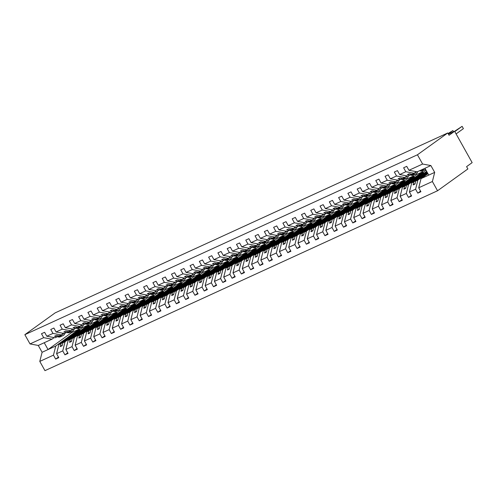 <?xml version="1.0" encoding="UTF-8"?>
<svg xmlns="http://www.w3.org/2000/svg" width="497" height="497" viewBox="0 0 497 497"><rect width="100%" height="100%" fill="white"/><g stroke="black" fill="none" stroke-linecap="round" stroke-linejoin="round"><path stroke-width="0.75" d="M78.688 328.393L79.135 329.2L55.763 346.018L53.459 355.144L39.791 361.412L44.96 370.656L437.553 190.761L467.876 168.943L466.584 166.638L472.15 162.631L454.618 131.264L449.058 135.271L447.766 132.966L55.173 312.855L24.85 334.68L30.019 343.93L43.686 337.662L41.481 333.723L44.606 332.288L46.805 336.233L52.974 333.412L50.769 329.468L53.887 328.039L56.093 331.977L64.355 333.506L66.511 332.518L63.79 332.015L65.647 331.164L68.369 331.667L70.524 330.679L62.255 329.157L56.093 331.977M427.619 173.086L417.902 180.076L415.747 181.063L414.989 184.07L413.131 184.921L413.889 181.914L411.74 182.902L409.429 192.035L411.634 195.98L408.515 197.408L406.31 193.463L408.615 184.331L406.465 185.319L405.701 188.326L403.844 189.177L404.608 186.17L402.452 187.158L400.141 196.29L402.346 200.235L399.228 201.664L397.022 197.719L399.333 188.587L397.178 189.574L396.42 192.575L394.562 193.426L395.32 190.426L393.164 191.413L390.859 200.546L393.059 204.484L389.94 205.913L387.735 201.975L390.046 192.842L387.89 193.83L387.132 196.831L385.274 197.682L386.032 194.681L383.883 195.669L381.572 204.795L383.777 208.74L380.659 210.169L378.453 206.23L380.758 197.098L378.608 198.086L377.844 201.086L375.987 201.937L376.751 198.937L374.595 199.918L372.284 209.051L374.489 212.996L371.371 214.424L369.165 210.48L371.476 201.353L369.321 202.341L368.563 205.342L366.705 206.193L367.463 203.186L365.307 204.174L363.003 213.306L365.202 217.251L362.083 218.68L359.878 214.735L362.189 205.603L360.033 206.59L359.275 209.597L357.418 210.448L358.175 207.442L356.026 208.429L353.715 217.562L355.92 221.507L352.802 222.936L350.596 218.991L352.901 209.858L350.752 210.846L349.987 213.853L348.13 214.704L348.894 211.697L346.738 212.685L344.427 221.817L346.633 225.762L343.514 227.191L341.309 223.246L343.62 214.114L341.464 215.102L340.706 218.108L338.848 218.96L339.606 215.953L337.451 216.94L335.146 226.073L337.345 230.018L334.226 231.447L332.027 227.502L334.332 218.369L332.176 219.357L331.418 222.364L329.561 223.215L330.319 220.208L328.169 221.196L325.858 230.328L328.063 234.273L324.945 235.702L322.739 231.757L325.044 222.625L322.895 223.613L322.131 226.613L320.273 227.464L321.037 224.464L318.881 225.452L316.57 234.584L318.776 238.523L315.657 239.958L313.452 236.013L315.763 226.88L313.607 227.868L312.849 230.869L310.992 231.72L311.749 228.719L309.594 229.707L307.289 238.833L309.494 242.778L306.369 244.207L304.17 240.268L306.475 231.136L304.319 232.124L303.561 235.124L301.704 235.976L302.462 232.975L300.312 233.963L298.001 243.089L300.207 247.034L297.088 248.463L294.883 244.518L297.187 235.392L295.038 236.379L294.274 239.38L292.422 240.231L293.18 237.231L291.025 238.212L288.714 247.344L290.919 251.289L287.8 252.718L285.595 248.773L287.906 239.647L285.75 240.629L284.992 243.636L283.135 244.487L283.893 241.48L281.737 242.468L279.432 251.6L281.637 255.545L278.513 256.974L276.313 253.029L278.618 243.897L276.462 244.884L275.705 247.891L273.847 248.742L274.605 245.735L272.455 246.723L270.144 255.856L272.35 259.801L269.231 261.229L267.026 257.284L269.331 248.152L267.181 249.14L266.417 252.147L264.566 252.998L265.323 249.991L263.168 250.979L260.857 260.111L263.062 264.056L259.943 265.485L257.738 261.54L260.049 252.408L257.893 253.395L257.135 256.402L255.278 257.253L256.036 254.247L253.88 255.234L251.575 264.367L253.781 268.312L250.656 269.741L248.457 265.796L250.761 256.663L248.606 257.651L247.848 260.658L245.99 261.509L246.748 258.502L244.599 259.49L242.287 268.622L244.493 272.561L241.374 273.996L239.169 270.051L241.474 260.919L239.324 261.907L238.56 264.907L236.709 265.758L237.467 262.758L235.311 263.745L233 272.878L235.205 276.817L232.087 278.245L229.881 274.307L232.192 265.174L230.036 266.162L229.279 269.163L227.421 270.014L228.179 267.013L226.023 268.001L223.718 277.127L225.924 281.072L222.799 282.501L220.6 278.562L222.904 269.43L220.749 270.418L219.991 273.418L218.133 274.269L218.891 271.269L216.742 272.25L214.431 281.383L216.636 285.328L213.517 286.757L211.312 282.812L213.623 273.685L211.467 274.667L210.709 277.674L208.852 278.525L209.61 275.518L207.454 276.506L205.149 285.638L207.348 289.583L204.23 291.012L202.024 287.067L204.335 277.935L202.18 278.923L201.422 281.929L199.564 282.781L200.322 279.774L198.166 280.762L195.861 289.894L198.067 293.839L194.942 295.268L192.743 291.323L195.048 282.19L192.892 283.178L192.134 286.185L190.276 287.036L191.041 284.029L188.885 285.017L186.574 294.149L188.779 298.094L185.661 299.523L183.455 295.578L185.766 286.446L183.61 287.434L182.853 290.441L180.995 291.292L181.753 288.285L179.597 289.273L177.292 298.405L179.492 302.35L176.373 303.779L174.167 299.834L176.478 290.702L174.323 291.689L173.565 294.696L171.707 295.547L172.465 292.54L170.309 293.528L168.005 302.661L170.21 306.599L167.085 308.034L164.886 304.089L167.191 294.957L165.035 295.945L164.277 298.945L162.42 299.797L163.184 296.796L161.028 297.784L158.717 306.916L160.922 310.855L157.804 312.284L155.598 308.345L157.909 299.213L155.754 300.2L154.996 303.201L153.138 304.052L153.896 301.052L151.74 302.039L149.435 311.165L151.635 315.11L148.516 316.539L146.311 312.601L148.622 303.468L146.466 304.456L145.708 307.457L143.85 308.308L144.608 305.307L142.453 306.289L140.148 315.421L142.353 319.366L139.228 320.795L137.029 316.85L139.334 307.724L137.184 308.712L136.42 311.712L134.563 312.563L135.327 309.556L133.171 310.544L130.86 319.677L133.066 323.622L129.947 325.05L127.741 321.105L130.052 311.973L127.897 312.961L127.139 315.968L125.281 316.819L126.039 313.812L123.883 314.8L121.579 323.932L123.778 327.877L120.659 329.306L118.454 325.361L120.765 316.229L118.609 317.216L117.851 320.223L115.994 321.074L116.752 318.068L114.602 319.055L112.291 328.188L114.496 332.133L111.378 333.562L109.172 329.617L111.477 320.484L109.328 321.472L108.563 324.479L106.706 325.33L107.47 322.323L105.314 323.311L103.003 332.443L105.209 336.388L102.09 337.817L99.885 333.872L102.196 324.74L100.04 325.728L99.282 328.734L97.424 329.586L98.182 326.579L96.027 327.566L93.722 336.699L95.921 340.644L92.802 342.073L90.597 338.128L92.908 328.995L90.752 329.983L89.994 332.984L88.137 333.835L88.895 330.834L86.745 331.822L84.434 340.954L86.64 344.893L83.521 346.328L81.315 342.383L83.62 333.251L81.471 334.239L80.707 337.239L78.849 338.09L79.613 335.09L77.457 336.078L75.146 345.204L77.352 349.149L74.233 350.578L72.028 346.639L74.339 337.506L72.183 338.494L71.425 341.495L69.568 342.346L70.326 339.345L68.17 340.333L65.865 349.459L68.064 353.404L64.945 354.833L62.74 350.888L65.051 341.762L62.895 342.75L62.137 345.75L60.28 346.602L61.038 343.601L58.888 344.583L56.577 353.715L58.783 357.66L55.664 359.089L53.459 355.144M420.592 191.14L417.797 193.153L415.591 189.208L417.902 180.076M437.553 190.761L432.384 181.517L418.716 187.779L420.916 191.724L417.797 193.153M418.716 187.779L421.021 178.647L427.942 173.664M426.65 171.353L408.615 184.331M411.305 195.396L408.515 197.408M426.973 171.937L411.74 182.902M422.251 170.962L422.698 171.769L399.333 188.587M402.023 199.651L399.228 201.664M425.376 169.545L425.817 170.341L402.452 187.158M412.964 175.217L413.417 176.025L390.046 192.842M392.736 203.907L389.94 205.913M416.088 173.801L416.536 174.596L393.164 191.413M403.682 179.473L404.129 180.281L380.758 197.098M383.448 208.162L380.659 210.169M406.807 178.056L407.248 178.852L383.883 195.669M394.394 183.728L394.842 184.536L371.476 201.353M374.166 212.418L371.371 214.424M397.519 182.312L397.96 183.107L374.595 199.918M385.107 187.984L385.56 188.792L362.189 205.603M364.879 216.667L362.083 218.68M388.232 186.561L388.679 187.357L365.307 204.174M375.825 192.24L376.272 193.041L352.901 209.858M355.591 220.923L352.802 222.936M378.95 190.817L379.391 191.612L356.026 208.429M366.537 196.495L366.985 197.297L343.62 214.114M346.31 225.178L343.514 227.191M369.662 195.072L370.11 195.868L346.738 212.685M357.25 200.751L357.703 201.552L334.332 218.369M337.022 229.434L334.226 231.447M360.375 199.328L360.822 200.123L337.451 216.94M347.968 205.006L348.416 205.808L325.044 222.625M327.74 233.689L324.945 235.702M351.093 203.584L351.534 204.379L328.169 221.196M338.681 209.256L339.128 210.063L315.763 226.88M318.453 237.945L315.657 239.958M341.806 207.839L342.253 208.634L318.881 225.452M329.393 213.511L329.846 214.319L306.475 231.136M309.165 242.201L306.369 244.207M332.518 212.095L332.965 212.89L309.594 229.707M320.111 217.767L320.559 218.574L297.187 235.392M299.884 246.456L297.088 248.463M323.236 216.35L323.677 217.146L300.312 233.963M310.824 222.022L311.271 222.83L287.906 239.647M290.596 250.705L287.8 252.718M313.949 220.6L314.396 221.401L291.025 238.212M301.536 226.278L301.99 227.086L278.618 243.897M281.308 254.961L278.513 256.974M304.661 224.855L305.108 225.65L281.737 242.468M292.255 230.533L292.702 231.335L269.331 248.152M272.027 259.217L269.231 261.229M295.38 229.111L295.821 229.906L272.455 246.723M282.967 234.789L283.414 235.59L260.049 252.408M262.739 263.472L259.943 265.485M286.092 233.366L286.539 234.162L263.168 250.979M273.679 239.045L274.133 239.846L250.761 256.663M253.451 267.728L250.656 269.741M276.804 237.622L277.251 238.417L253.88 255.234M264.398 243.294L264.845 244.102L241.474 260.919M244.17 271.983L241.374 273.996M267.523 241.877L267.964 242.673L244.599 259.49M255.11 247.549L255.557 248.357L232.192 265.174M234.882 276.239L232.087 278.245M258.235 246.133L258.682 246.928L235.311 263.745M245.822 251.805L246.276 252.613L222.904 269.43M225.595 280.494L222.799 282.501M248.947 250.389L249.395 251.184L226.023 268.001M236.541 256.061L236.988 256.868L213.623 273.685M216.313 284.744L213.517 286.757M239.666 254.638L240.107 255.439L216.742 272.25M227.253 260.316L227.701 261.124L204.335 277.935M207.025 288.999L204.23 291.012M230.378 258.894L230.825 259.689L207.454 276.506M217.966 264.572L218.419 265.373L195.048 282.19M197.738 293.255L194.942 295.268M221.09 263.149L221.538 263.944L198.166 280.762M208.684 268.827L209.131 269.629L185.766 286.446M188.456 297.51L185.661 299.523M211.809 267.405L212.25 268.2L188.885 285.017M199.396 273.083L199.844 273.884L176.478 290.702M179.168 301.766L176.373 303.779M202.521 271.66L202.969 272.455L179.597 289.273M190.109 277.332L190.562 278.14L167.191 294.957M169.881 306.022L167.085 308.034M193.234 275.916L193.681 276.711L170.309 293.528M180.827 281.588L181.275 282.395L157.909 299.213M160.599 310.277L157.804 312.284M183.952 280.171L184.393 280.967L161.028 297.784M171.54 285.843L171.993 286.651L148.622 303.468M151.312 314.533L148.516 316.539M174.664 284.427L175.112 285.222L151.74 302.039M162.252 290.099L162.705 290.907L139.334 307.724M142.024 318.788L139.228 320.795M165.377 288.682L165.824 289.478L142.453 306.289M152.97 294.354L153.418 295.162L130.052 311.973M132.742 323.038L129.947 325.05M156.095 292.932L156.536 293.727L133.171 310.544M143.683 298.61L144.136 299.411L120.765 316.229M123.455 327.293L120.659 329.306M146.808 297.187L147.255 297.983L123.883 314.8M134.395 302.866L134.849 303.667L111.477 320.484M114.167 331.549L111.378 333.562M137.526 301.443L137.967 302.238L114.602 319.055M125.114 307.121L125.561 307.923L102.196 324.74M104.886 335.804L102.09 337.817M128.238 305.698L128.68 306.494L105.314 323.311M115.826 311.377L116.279 312.178L92.908 328.995M95.598 340.06L92.802 342.073M118.951 309.954L119.398 310.749L96.027 327.566M106.538 315.626L106.992 316.434L83.62 333.251M86.31 344.315L83.521 346.328M109.669 314.21L110.11 315.005L86.745 331.822M97.257 319.882L97.704 320.689L74.339 337.506M77.029 348.571L74.233 350.578M100.382 318.465L100.823 319.26L77.457 336.078M87.969 324.137L88.423 324.945L65.051 341.762M67.741 352.827L64.945 354.833M91.094 322.721L91.541 323.516L68.17 340.333M432.384 181.517L434.689 172.384L430.874 165.557L417.207 171.819L408.944 170.297L406.739 166.352L403.62 167.781L405.825 171.726L399.656 174.553L407.919 176.075L410.075 175.087L407.36 174.59L409.211 173.739L411.932 174.236L414.088 173.248L405.825 171.726M414.088 173.248L416.306 171.651M399.656 174.553L397.457 170.608L394.332 172.037L396.538 175.981L390.375 178.808L398.637 180.33L400.793 179.342L398.072 178.839L399.93 177.988L402.645 178.491L404.8 177.504L396.538 175.981M404.8 177.504L407.018 175.907M390.375 178.808L388.169 174.863L385.051 176.292L387.25 180.237L381.087 183.064L389.35 184.586L391.506 183.598L388.784 183.095L390.642 182.244L393.363 182.747L395.519 181.759L387.25 180.237M395.519 181.759L397.737 180.162M381.087 183.064L378.882 179.119L375.763 180.548L377.968 184.493L371.799 187.313L380.062 188.841L382.218 187.854L379.503 187.35L381.361 186.499L384.075 187.002L386.231 186.015L377.968 184.493M386.231 186.015L388.449 184.418M371.799 187.313L369.6 183.374L366.475 184.803L368.681 188.748L362.518 191.569L370.781 193.097L372.936 192.109L370.215 191.606L372.073 190.755L374.788 191.258L376.943 190.27L368.681 188.748M376.943 190.27L379.161 188.674M362.518 191.569L360.313 187.63L357.194 189.059L359.393 192.998L353.23 195.824L361.493 197.352L363.649 196.365L360.928 195.861L362.785 195.01L365.506 195.514L367.662 194.526L359.393 192.998M367.662 194.526L369.88 192.929M353.23 195.824L351.025 191.879L347.906 193.314L350.112 197.253L343.943 200.08L352.205 201.602L354.361 200.62L351.646 200.117L353.504 199.266L356.219 199.769L358.374 198.781L350.112 197.253M358.374 198.781L360.592 197.185M343.943 200.08L341.743 196.135L338.619 197.564L340.824 201.509L334.661 204.335L342.924 205.857L345.08 204.87L342.358 204.373L344.216 203.522L346.931 204.018L349.087 203.037L340.824 201.509M349.087 203.037L351.304 201.44M334.661 204.335L332.456 200.39L329.337 201.819L331.536 205.764L325.373 208.591L333.636 210.113L335.792 209.125L333.071 208.628L334.928 207.777L337.649 208.274L339.805 207.286L331.536 205.764M339.805 207.286L342.023 205.69M325.373 208.591L323.168 204.646L320.049 206.075L322.255 210.02L316.086 212.846L324.348 214.369L326.504 213.381L323.789 212.878L325.647 212.026L328.362 212.53L330.517 211.542L322.255 210.02M330.517 211.542L332.735 209.945M316.086 212.846L313.887 208.902L310.762 210.33L312.967 214.275L306.804 217.102L315.067 218.624L317.223 217.636L314.502 217.133L316.359 216.282L319.08 216.785L321.23 215.797L312.967 214.275M321.23 215.797L323.448 214.201M306.804 217.102L304.599 213.157L301.48 214.586L303.686 218.531L297.517 221.358L305.779 222.88L307.935 221.892L305.214 221.389L307.071 220.538L309.793 221.041L311.948 220.053L303.686 218.531M311.948 220.053L314.166 218.456M297.517 221.358L295.311 217.413L292.193 218.842L294.398 222.786L288.229 225.607L296.498 227.135L298.647 226.147L295.932 225.644L297.79 224.793L300.505 225.296L302.661 224.309L294.398 222.786M302.661 224.309L304.878 222.712M288.229 225.607L286.03 221.668L282.905 223.097L285.11 227.042L278.947 229.862L287.21 231.391L289.366 230.403L286.645 229.9L288.502 229.049L291.223 229.552L293.373 228.564L285.11 227.042M293.373 228.564L295.591 226.967M278.947 229.862L276.742 225.918L273.623 227.353L275.829 231.291L269.66 234.118L277.922 235.64L280.078 234.659L277.357 234.155L279.215 233.304L281.936 233.807L284.091 232.82L275.829 231.291M284.091 232.82L286.309 231.223M269.66 234.118L267.454 230.173L264.336 231.602L266.541 235.547L260.372 238.374L268.641 239.896L270.79 238.908L268.076 238.411L269.933 237.56L272.648 238.057L274.804 237.075L266.541 235.547M274.804 237.075L277.022 235.479M260.372 238.374L258.173 234.429L255.048 235.858L257.253 239.802L251.091 242.629L259.353 244.151L261.509 243.163L258.788 242.666L260.645 241.815L263.367 242.312L265.516 241.325L257.253 239.802M265.516 241.325L267.734 239.734M251.091 242.629L248.885 238.684L245.767 240.113L247.972 244.058L241.803 246.885L250.066 248.407L252.221 247.419L249.5 246.916L251.358 246.071L254.079 246.568L256.235 245.58L247.972 244.058M256.235 245.58L258.452 243.984M241.803 246.885L239.597 242.94L236.479 244.369L238.684 248.314L232.515 251.14L240.784 252.662L242.934 251.675L240.219 251.171L242.076 250.32L244.791 250.823L246.947 249.836L238.684 248.314M246.947 249.836L249.165 248.239M232.515 251.14L230.316 247.195L227.191 248.624L229.397 252.569L223.234 255.396L231.496 256.918L233.652 255.93L230.931 255.427L232.789 254.576L235.51 255.079L237.659 254.091L229.397 252.569M237.659 254.091L239.877 252.495M223.234 255.396L221.028 251.451L217.91 252.88L220.115 256.825L213.946 259.645L222.209 261.173L224.364 260.186L221.643 259.683L223.501 258.831L226.222 259.335L228.378 258.347L220.115 256.825M228.378 258.347L230.596 256.75M213.946 259.645L211.741 255.707L208.622 257.135L210.827 261.08L204.658 263.901L212.927 265.429L215.077 264.441L212.362 263.938L214.219 263.087L216.934 263.59L219.09 262.602L210.827 261.08M219.09 262.602L221.308 261.006M204.658 263.901L202.459 259.956L199.34 261.391L201.54 265.33L195.377 268.156L203.64 269.678L205.795 268.697L203.074 268.194L204.932 267.343L207.653 267.846L209.802 266.858L201.54 265.33M209.802 266.858L212.02 265.261M195.377 268.156L193.171 264.211L190.053 265.64L192.258 269.585L186.089 272.412L194.352 273.934L196.508 272.946L193.787 272.449L195.644 271.598L198.365 272.095L200.521 271.113L192.258 269.585M200.521 271.113L202.739 269.517M186.089 272.412L183.884 268.467L180.765 269.896L182.971 273.841L176.808 276.667L185.07 278.19L187.22 277.202L184.505 276.705L186.363 275.854L189.077 276.351L191.233 275.363L182.971 273.841M191.233 275.363L193.451 273.772M176.808 276.667L174.602 272.723L171.484 274.151L173.683 278.096L167.52 280.923L175.783 282.445L177.938 281.457L175.217 280.96L177.075 280.109L179.796 280.606L181.945 279.618L173.683 278.096M181.945 279.618L184.163 278.022M167.52 280.923L165.315 276.978L162.196 278.407L164.401 282.352L158.232 285.179L166.495 286.701L168.651 285.713L165.93 285.21L167.787 284.359L170.508 284.862L172.664 283.874L164.401 282.352M172.664 283.874L174.882 282.277M158.232 285.179L156.027 281.234L152.908 282.663L155.114 286.607L148.951 289.434L157.214 290.956L159.363 289.968L156.648 289.465L158.506 288.614L161.221 289.117L163.376 288.13L155.114 286.607M163.376 288.13L165.594 286.533M148.951 289.434L146.745 285.489L143.627 286.918L145.826 290.863L139.663 293.684L147.926 295.212L150.082 294.224L147.36 293.721L149.218 292.87L151.939 293.373L154.089 292.385L145.826 290.863M154.089 292.385L156.306 290.788M139.663 293.684L137.458 289.745L134.339 291.174L136.545 295.119L130.376 297.939L138.638 299.467L140.794 298.48L138.073 297.976L139.93 297.125L142.651 297.628L144.807 296.641L136.545 295.119M144.807 296.641L147.025 295.044M130.376 297.939L128.17 294L125.051 295.429L127.257 299.368L121.094 302.195L129.357 303.723L131.506 302.735L128.791 302.232L130.649 301.381L133.364 301.884L135.519 300.896L127.257 299.368M135.519 300.896L137.737 299.3M121.094 302.195L118.889 298.25L115.77 299.685L117.969 303.624L111.806 306.45L120.069 307.972L122.225 306.991L119.504 306.487L121.361 305.636L124.082 306.14L126.232 305.152L117.969 303.624M126.232 305.152L128.45 303.555M111.806 306.45L109.601 302.505L106.482 303.934L108.688 307.879L102.519 310.706L110.781 312.228L112.937 311.24L110.222 310.743L112.073 309.892L114.795 310.389L116.95 309.407L108.688 307.879M116.95 309.407L119.168 307.811M102.519 310.706L100.313 306.761L97.195 308.19L99.4 312.135L93.237 314.961L101.5 316.483L103.649 315.496L100.934 314.999L102.792 314.147L105.507 314.644L107.663 313.657L99.4 312.135M107.663 313.657L109.88 312.06M93.237 314.961L91.032 311.016L87.913 312.445L90.112 316.39L83.95 319.217L92.212 320.739L94.368 319.751L91.647 319.248L93.504 318.397L96.225 318.9L98.381 317.912L90.112 316.39M98.381 317.912L100.599 316.316M83.95 319.217L81.744 315.272L78.625 316.701L80.831 320.646L74.662 323.472L82.924 324.995L85.08 324.007L82.365 323.504L84.217 322.652L86.938 323.156L89.093 322.168L80.831 320.646M89.093 322.168L91.311 320.571M74.662 323.472L72.463 319.528L69.338 320.956L71.543 324.901L65.38 327.728L73.643 329.25L75.799 328.262L73.078 327.759L74.935 326.908L77.65 327.411L79.806 326.423L71.543 324.901M79.806 326.423L82.024 324.827M65.38 327.728L63.175 323.783L60.056 325.212L62.255 329.157M70.524 330.679L72.742 329.082M63.454 333.338L61.237 334.935L52.974 333.412M58.453 357.076L55.664 359.089M81.812 326.97L82.254 327.772L58.888 344.583M54.167 337.593L51.949 339.19L43.686 337.662M454.618 131.264L448.412 134.109M415.591 189.208L409.429 192.035M406.31 193.463L400.141 196.29M397.022 197.719L390.859 200.546M387.735 201.975L381.572 204.795M378.453 206.23L372.284 209.051M369.165 210.48L363.003 213.306M359.878 214.735L353.715 217.562M350.596 218.991L344.427 221.817M341.309 223.246L335.146 226.073M332.027 227.502L325.858 230.328M322.739 231.757L316.57 234.584M313.452 236.013L307.289 238.833M304.17 240.268L298.001 243.089M294.883 244.518L288.714 247.344M285.595 248.773L279.432 251.6M276.313 253.029L270.144 255.856M267.026 257.284L260.857 260.111M257.738 261.54L251.575 264.367M248.457 265.796L242.287 268.622M239.169 270.051L233 272.878M229.881 274.307L223.718 277.127M220.6 278.562L214.431 281.383M211.312 282.812L205.149 285.638M202.024 287.067L195.861 289.894M192.743 291.323L186.574 294.149M183.455 295.578L177.292 298.405M174.167 299.834L168.005 302.661M164.886 304.089L158.717 306.916M155.598 308.345L149.435 311.165M146.311 312.601L140.148 315.421M137.029 316.85L130.86 319.677M127.741 321.105L121.579 323.932M118.454 325.361L112.291 328.188M109.172 329.617L103.003 332.443M99.885 333.872L93.722 336.699M90.597 338.128L84.434 340.954M81.315 342.383L75.146 345.204M72.028 346.639L65.865 349.459M62.74 350.888L56.577 353.715M430.874 165.557L422.612 164.035L408.944 170.297M422.612 164.035L417.443 154.784L24.85 334.68M411.398 174.136L410.075 175.087M427.395 172.683L415.747 181.063M427.203 172.335L413.889 181.914M402.11 178.392L400.793 179.342M406.465 185.319L423.711 172.906L421.854 173.757L404.608 186.17M392.823 182.647L391.506 183.598M397.178 189.574L414.423 177.162L412.566 178.013L395.32 190.426M416.536 174.596L422.698 171.769M383.541 186.903L382.218 187.854M387.89 193.83L405.142 181.417L403.284 182.269L386.032 194.681M407.248 178.852L413.417 176.025M374.253 191.159L372.936 192.109M378.608 198.086L395.854 185.673L393.997 186.524L376.751 198.937M397.96 183.107L404.129 180.281M364.966 195.414L363.649 196.365M369.321 202.341L386.567 189.929L384.709 190.78L367.463 203.186M388.679 187.357L394.842 184.536M355.684 199.67L354.361 200.62M360.033 206.59L377.285 194.178L375.428 195.029L358.175 207.442M379.391 191.612L385.56 188.792M346.397 203.919L345.08 204.87M350.752 210.846L367.997 198.433L366.14 199.285L348.894 211.697M370.11 195.868L376.272 193.041M337.109 208.175L335.792 209.125M341.464 215.102L358.71 202.689L356.852 203.54L339.606 215.953M360.822 200.123L366.985 197.297M327.827 212.43L326.504 213.381M332.176 219.357L349.428 206.945L347.571 207.796L330.319 220.208M351.534 204.379L357.703 201.552M318.54 216.686L317.223 217.636M322.895 223.613L340.141 211.2L338.283 212.051L321.037 224.464M342.253 208.634L348.416 205.808M309.252 220.941L307.935 221.892M313.607 227.868L330.853 215.456L328.995 216.307L311.749 228.719M332.965 212.89L339.128 210.063M299.971 225.197L298.647 226.147M304.319 232.124L321.571 219.711L319.714 220.562L302.462 232.975M323.677 217.146L329.846 214.319M290.683 229.452L289.366 230.403M295.038 236.379L312.284 223.967L310.426 224.818L293.18 237.231M314.396 221.401L320.559 218.574M281.395 233.708L280.078 234.659M285.75 240.629L302.996 228.216L301.145 229.067L283.893 241.48M305.108 225.65L311.271 222.83M272.114 237.964L270.79 238.908M276.462 244.884L293.715 232.472L291.857 233.323L274.605 245.735M295.821 229.906L301.99 227.086M262.826 242.213L261.509 243.163M267.181 249.14L284.427 236.727L282.569 237.578L265.323 249.991M286.539 234.162L292.702 231.335M253.538 246.469L252.221 247.419M257.893 253.395L275.139 240.983L273.288 241.834L256.036 254.247M277.251 238.417L283.414 235.59M244.257 250.724L242.934 251.675M248.606 257.651L265.858 245.238L264 246.09L246.748 258.502M267.964 242.673L274.133 239.846M234.969 254.98L233.652 255.93M239.324 261.907L256.57 249.494L254.712 250.345L237.467 262.758M258.682 246.928L264.845 244.102M225.688 259.235L224.364 260.186M230.036 266.162L247.282 253.75L245.431 254.601L228.179 267.013M249.395 251.184L255.557 248.357M216.4 263.491L215.077 264.441M220.749 270.418L238.001 258.005L236.143 258.856L218.891 271.269M240.107 255.439L246.276 252.613M207.112 267.746L205.795 268.697M211.467 274.667L228.713 262.261L226.856 263.106L209.61 275.518M230.825 259.689L236.988 256.868M197.831 272.002L196.508 272.946M202.18 278.923L219.432 266.51L217.574 267.361L200.322 279.774M221.538 263.944L227.701 261.124M188.543 276.251L187.22 277.202M192.892 283.178L210.144 270.766L208.286 271.617L191.041 284.029M212.25 268.2L218.419 265.373M179.255 280.507L177.938 281.457M183.61 287.434L200.856 275.021L198.999 275.872L181.753 288.285M202.969 272.455L209.131 269.629M169.974 284.762L168.651 285.713M174.323 291.689L191.575 279.277L189.717 280.128L172.465 292.54M193.681 276.711L199.844 273.884M160.686 289.018L159.363 289.968M165.035 295.945L182.287 283.532L180.43 284.383L163.184 296.796M184.393 280.967L190.562 278.14M151.399 293.273L150.082 294.224M155.754 300.2L172.999 287.788L171.142 288.639L153.896 301.052M175.112 285.222L181.275 282.395M142.117 297.529L140.794 298.48M146.466 304.456L163.718 292.043L161.86 292.895L144.608 305.307M165.824 289.478L171.993 286.651M132.829 301.785L131.506 302.735M137.184 308.712L154.43 296.299L152.573 297.15L135.327 309.556M156.536 293.727L162.705 290.907M123.542 306.04L122.225 306.991M127.897 312.961L145.143 300.548L143.285 301.399L126.039 313.812M147.255 297.983L153.418 295.162M114.26 310.29L112.937 311.24M118.609 317.216L135.861 304.804L134.004 305.655L116.752 318.068M137.967 302.238L144.136 299.411M104.973 314.545L103.649 315.496M109.328 321.472L126.573 309.059L124.716 309.911L107.47 322.323M128.68 306.494L134.849 303.667M95.685 318.801L94.368 319.751M100.04 325.728L117.286 313.315L115.428 314.166L98.182 326.579M119.398 310.749L125.561 307.923M86.403 323.056L85.08 324.007M90.752 329.983L108.004 317.571L106.147 318.422L88.895 330.834M110.11 315.005L116.279 312.178M77.116 327.312L75.799 328.262M81.471 334.239L98.717 321.826L96.859 322.677L79.613 335.09M100.823 319.26L106.992 316.434M67.828 331.567L66.511 332.518M72.183 338.494L89.429 326.082L87.571 326.933L70.326 339.345M91.541 323.516L97.704 320.689M61.237 334.935L59.081 335.922L56.366 335.419L54.508 336.27L57.223 336.773L55.068 337.761L46.805 336.233M58.547 335.823L57.223 336.773M62.895 342.75L80.147 330.337L78.29 331.188L61.038 343.601M82.254 327.772L88.423 324.945M55.763 346.018L42.096 352.28L38.281 345.452L30.019 343.93M39.791 361.412L42.096 352.28M51.949 339.19L38.281 345.452M70.965 331.946L71.406 332.735L79.135 329.2M71.406 332.735L48.041 349.553L44.227 342.725M417.443 154.784L447.766 132.966M424.935 168.278L428.749 175.106L421.021 178.647M434.689 172.384L428.749 175.106M78.29 331.188L78.483 331.53M62.287 345.16L60.28 346.602M87.571 326.933L87.77 327.274M71.574 340.905L69.568 342.346M96.859 322.677L97.052 323.025M80.856 336.649L78.849 338.09M106.147 318.422L106.339 318.77M90.143 332.394L88.137 333.835M115.428 314.166L115.627 314.514M99.431 328.138L97.424 329.586M124.716 309.911L124.909 310.258M108.713 323.882L106.706 325.33M134.004 305.655L134.196 306.003M118 319.627L115.994 321.074M143.285 301.399L143.478 301.747M127.288 315.371L125.281 316.819M152.573 297.15L152.765 297.492M136.569 311.122L134.563 312.563M161.86 292.895L162.053 293.236M145.857 306.866L143.85 308.308M171.142 288.639L171.335 288.987M155.145 302.611L153.138 304.052M180.43 284.383L180.622 284.731M164.426 298.355L162.42 299.797M189.717 280.128L189.91 280.476M173.714 294.1L171.707 295.547M198.999 275.872L199.191 276.22M183.002 289.844L180.995 291.292M208.286 271.617L208.479 271.965M192.283 285.589L190.276 287.036M217.574 267.361L217.767 267.709M201.571 281.333L199.564 282.781M226.856 263.106L227.048 263.453M210.858 277.084L208.852 278.525M236.143 258.856L236.336 259.198M220.14 272.828L218.133 274.269M245.431 254.601L245.624 254.942M229.428 268.573L227.421 270.014M254.712 250.345L254.905 250.693M238.715 264.317L236.709 265.758M264 246.09L264.193 246.437M247.997 260.061L245.99 261.509M273.288 241.834L273.48 242.182M257.284 255.806L255.278 257.253M282.569 237.578L282.762 237.926M266.572 251.55L264.566 252.998M291.857 233.323L292.05 233.671M275.854 247.295L273.847 248.742M301.145 229.067L301.337 229.415M285.141 243.039L283.135 244.487M310.426 224.818L310.619 225.16M294.429 238.79L292.422 240.231M319.714 220.562L319.906 220.904M303.71 234.534L301.704 235.976M328.995 216.307L329.194 216.655M312.998 230.279L310.992 231.72M338.283 212.051L338.476 212.399M322.286 226.023L320.273 227.464M347.571 207.796L347.763 208.144M331.567 221.768L329.561 223.215M356.852 203.54L357.051 203.888M340.855 217.512L338.848 218.96M366.14 199.285L366.332 199.632M350.143 213.256L348.13 214.704M375.428 195.029L375.62 195.377M359.424 209.001L357.418 210.448M384.709 190.78L384.908 191.121M368.712 204.752L366.705 206.193M393.997 186.524L394.189 186.866M377.993 200.496L375.987 201.937M403.284 182.269L403.477 182.616M387.281 196.24L385.274 197.682M412.566 178.013L412.765 178.361M396.569 191.985L394.562 193.426M421.854 173.757L422.046 174.105M405.85 187.729L403.844 189.177M415.138 183.474L413.131 184.921M100.015 292.311L97.928 293.267M64.921 333.245A6.585 4.206 -114.6 0 1 63.169 335.512A6.585 4.206 -114.6 0 1 61.013 335.624L60.218 335.4M63.169 335.512L60.348 336.811A6.585 4.206 -114.6 0 1 58.186 336.916L57.348 336.68M61.758 334.556A5.305 3.392 65.4 0 0 62.641 334.357A5.305 3.392 65.4 0 0 63.691 333.381M109.297 288.055L107.215 289.012M74.208 328.989A6.585 4.206 -114.6 0 1 72.456 331.263A6.585 4.206 -114.6 0 1 70.294 331.369L69.505 331.145M72.456 331.263L69.63 332.555A6.585 4.206 -114.6 0 1 67.474 332.661L66.635 332.425M71.04 330.306A5.305 3.392 65.4 0 0 71.922 330.101A5.305 3.392 65.4 0 0 72.978 329.126M118.584 283.799L116.497 284.756M83.49 324.734A6.585 4.206 -114.6 0 1 81.738 327.007A6.585 4.206 -114.6 0 1 79.582 327.113L78.787 326.889M81.738 327.007L78.917 328.3A6.585 4.206 -114.6 0 1 76.762 328.411L75.923 328.169M80.328 326.051A5.305 3.392 65.4 0 0 81.21 325.846A5.305 3.392 65.4 0 0 82.266 324.87M127.872 279.544L125.784 280.501M92.777 320.478A6.585 4.206 -114.6 0 1 91.026 322.752A6.585 4.206 -114.6 0 1 88.87 322.857L88.075 322.634M91.026 322.752L88.205 324.044A6.585 4.206 -114.6 0 1 86.043 324.156L85.204 323.914M89.615 321.795A5.305 3.392 65.4 0 0 90.497 321.59A5.305 3.392 65.4 0 0 91.547 320.615M135.072 276.245L136.93 275.394M102.065 316.229A6.585 4.206 -114.6 0 1 100.313 318.496A6.585 4.206 -114.6 0 1 98.151 318.608L97.362 318.378M100.313 318.496L97.487 319.788A6.585 4.206 -114.6 0 1 95.331 319.9L94.492 319.664M98.897 317.54A5.305 3.392 65.4 0 0 99.779 317.341A5.305 3.392 65.4 0 0 100.835 316.359M144.354 271.996L146.211 271.145M111.347 311.973A6.585 4.206 -114.6 0 1 109.595 314.241A6.585 4.206 -114.6 0 1 107.439 314.352L106.644 314.129M109.595 314.241L106.774 315.533A6.585 4.206 -114.6 0 1 104.618 315.645L103.78 315.409M108.184 313.284A5.305 3.392 65.4 0 0 109.067 313.085A5.305 3.392 65.4 0 0 110.123 312.11M153.641 267.74L155.499 266.889M120.634 307.718A6.585 4.206 -114.6 0 1 118.882 309.985A6.585 4.206 -114.6 0 1 116.727 310.097L115.931 309.873M118.882 309.985L116.062 311.277A6.585 4.206 -114.6 0 1 113.9 311.389L113.061 311.153M117.472 309.028A5.305 3.392 65.4 0 0 118.354 308.83A5.305 3.392 65.4 0 0 119.404 307.854M162.929 263.485L164.787 262.633M129.922 303.462A6.585 4.206 -114.6 0 1 128.17 305.73A6.585 4.206 -114.6 0 1 126.008 305.841L125.219 305.618M128.17 305.73L125.343 307.028A6.585 4.206 -114.6 0 1 123.188 307.134L122.349 306.897M126.754 304.773A5.305 3.392 65.4 0 0 127.636 304.574A5.305 3.392 65.4 0 0 128.692 303.599M172.21 259.229L174.068 258.378M139.203 299.206A6.585 4.206 -114.6 0 1 137.452 301.474A6.585 4.206 -114.6 0 1 135.296 301.586L134.501 301.362M137.452 301.474L134.631 302.772A6.585 4.206 -114.6 0 1 132.475 302.878L131.637 302.642M136.041 300.517A5.305 3.392 65.4 0 0 136.923 300.318A5.305 3.392 65.4 0 0 137.973 299.343M181.498 254.973L183.356 254.122M148.491 294.951A6.585 4.206 -114.6 0 1 146.739 297.225A6.585 4.206 -114.6 0 1 144.584 297.33L143.788 297.107M146.739 297.225L143.919 298.517A6.585 4.206 -114.6 0 1 141.757 298.622L140.918 298.386M145.329 296.268A5.305 3.392 65.4 0 0 146.211 296.063A5.305 3.392 65.4 0 0 147.261 295.088M192.867 249.761L190.786 250.718M157.779 290.695A6.585 4.206 -114.6 0 1 156.027 292.969A6.585 4.206 -114.6 0 1 153.865 293.075L153.076 292.851M156.027 292.969L153.2 294.261A6.585 4.206 -114.6 0 1 151.045 294.373L150.206 294.131M154.61 292.012A5.305 3.392 65.4 0 0 155.493 291.807A5.305 3.392 65.4 0 0 156.549 290.832M202.155 245.506L200.067 246.462M167.06 286.44A6.585 4.206 -114.6 0 1 165.308 288.714A6.585 4.206 -114.6 0 1 163.153 288.819L162.357 288.595M165.308 288.714L162.488 290.006A6.585 4.206 -114.6 0 1 160.332 290.118L159.494 289.875M163.898 287.757A5.305 3.392 65.4 0 0 164.78 287.552A5.305 3.392 65.4 0 0 165.83 286.576M211.442 241.256L209.355 242.207M176.348 282.184A6.585 4.206 -114.6 0 1 174.596 284.458A6.585 4.206 -114.6 0 1 172.44 284.57L171.645 284.34M174.596 284.458L171.776 285.75A6.585 4.206 -114.6 0 1 169.614 285.862L168.775 285.626M173.186 283.501A5.305 3.392 65.4 0 0 174.068 283.296A5.305 3.392 65.4 0 0 175.118 282.321M220.724 237.001L218.643 237.951M185.636 277.935A6.585 4.206 -114.6 0 1 183.884 280.202A6.585 4.206 -114.6 0 1 181.722 280.314L180.927 280.084M183.884 280.202L181.057 281.495A6.585 4.206 -114.6 0 1 178.901 281.606L178.063 281.37M182.467 279.246A5.305 3.392 65.4 0 0 183.35 279.047A5.305 3.392 65.4 0 0 184.406 278.072M230.012 232.745L227.924 233.702M194.917 273.679A6.585 4.206 -114.6 0 1 193.165 275.947A6.585 4.206 -114.6 0 1 191.01 276.059L190.214 275.835M193.165 275.947L190.345 277.239A6.585 4.206 -114.6 0 1 188.189 277.351L187.35 277.115M191.755 274.99A5.305 3.392 65.4 0 0 192.637 274.791A5.305 3.392 65.4 0 0 193.687 273.816M239.299 228.49L237.212 229.446M204.205 269.424A6.585 4.206 -114.6 0 1 202.453 271.691A6.585 4.206 -114.6 0 1 200.297 271.803L199.502 271.579M202.453 271.691L199.632 272.983A6.585 4.206 -114.6 0 1 197.471 273.095L196.632 272.859M201.043 270.735A5.305 3.392 65.4 0 0 201.925 270.536A5.305 3.392 65.4 0 0 202.975 269.56M248.581 224.234L246.5 225.191M213.486 265.168A6.585 4.206 -114.6 0 1 211.741 267.436A6.585 4.206 -114.6 0 1 209.579 267.548L208.783 267.324M211.741 267.436L208.914 268.734A6.585 4.206 -114.6 0 1 206.758 268.84L205.92 268.604M210.324 266.479A5.305 3.392 65.4 0 0 211.206 266.28A5.305 3.392 65.4 0 0 212.262 265.305M257.868 219.978L255.781 220.935M222.774 260.913A6.585 4.206 -114.6 0 1 221.022 263.186A6.585 4.206 -114.6 0 1 218.866 263.292L218.071 263.068M221.022 263.186L218.202 264.479A6.585 4.206 -114.6 0 1 216.046 264.584L215.207 264.348M219.612 262.223A5.305 3.392 65.4 0 0 220.494 262.025A5.305 3.392 65.4 0 0 221.544 261.049M267.156 215.723L265.069 216.68M232.062 256.657A6.585 4.206 -114.6 0 1 230.31 258.931A6.585 4.206 -114.6 0 1 228.154 259.036L227.359 258.813M230.31 258.931L227.489 260.223A6.585 4.206 -114.6 0 1 225.327 260.329L224.489 260.093M228.9 257.974A5.305 3.392 65.4 0 0 229.782 257.769A5.305 3.392 65.4 0 0 230.832 256.794M274.356 212.424L276.214 211.573M241.343 252.401A6.585 4.206 -114.6 0 1 239.597 254.675A6.585 4.206 -114.6 0 1 237.436 254.781L236.64 254.557M239.597 254.675L236.771 255.967A6.585 4.206 -114.6 0 1 234.615 256.079L233.776 255.837M238.181 253.718A5.305 3.392 65.4 0 0 239.063 253.513A5.305 3.392 65.4 0 0 240.119 252.538M283.638 208.168L285.495 207.317M250.631 248.146A6.585 4.206 -114.6 0 1 248.879 250.42A6.585 4.206 -114.6 0 1 246.723 250.525L245.928 250.302M248.879 250.42L246.058 251.712A6.585 4.206 -114.6 0 1 243.903 251.824L243.064 251.588M247.469 249.463A5.305 3.392 65.4 0 0 248.351 249.258A5.305 3.392 65.4 0 0 249.401 248.283M292.926 203.913L294.783 203.062M259.919 243.897A6.585 4.206 -114.6 0 1 258.167 246.164A6.585 4.206 -114.6 0 1 256.011 246.276L255.216 246.046M258.167 246.164L255.346 247.456A6.585 4.206 -114.6 0 1 253.184 247.568L252.346 247.332M256.756 245.207A5.305 3.392 65.4 0 0 257.639 245.009A5.305 3.392 65.4 0 0 258.688 244.027M302.213 199.664L304.065 198.812M269.2 239.641A6.585 4.206 -114.6 0 1 267.454 241.909A6.585 4.206 -114.6 0 1 265.292 242.02L264.497 241.797M267.454 241.909L264.628 243.201A6.585 4.206 -114.6 0 1 262.472 243.313L261.633 243.076M266.038 240.952A5.305 3.392 65.4 0 0 266.92 240.753A5.305 3.392 65.4 0 0 267.976 239.778M311.495 195.408L313.352 194.557M278.488 235.385A6.585 4.206 -114.6 0 1 276.736 237.653A6.585 4.206 -114.6 0 1 274.58 237.765L273.785 237.541M276.736 237.653L273.915 238.945A6.585 4.206 -114.6 0 1 271.76 239.057L270.921 238.821M275.326 236.696A5.305 3.392 65.4 0 0 276.208 236.497A5.305 3.392 65.4 0 0 277.258 235.522M320.782 191.152L322.64 190.301M287.775 231.13A6.585 4.206 -114.6 0 1 286.023 233.397A6.585 4.206 -114.6 0 1 283.868 233.509L283.073 233.286M286.023 233.397L283.203 234.696A6.585 4.206 -114.6 0 1 281.041 234.801L280.202 234.565M284.613 232.441A5.305 3.392 65.4 0 0 285.495 232.242A5.305 3.392 65.4 0 0 286.545 231.267M332.151 185.94L330.07 186.897M297.057 226.874A6.585 4.206 -114.6 0 1 295.311 229.142A6.585 4.206 -114.6 0 1 293.149 229.254L292.354 229.03M295.311 229.142L292.484 230.44A6.585 4.206 -114.6 0 1 290.329 230.546L289.49 230.31M293.895 228.185A5.305 3.392 65.4 0 0 294.777 227.986A5.305 3.392 65.4 0 0 295.833 227.011M341.439 181.685L339.352 182.641M306.345 222.619A6.585 4.206 -114.6 0 1 304.593 224.892A6.585 4.206 -114.6 0 1 302.437 224.998L301.642 224.774M304.593 224.892L301.772 226.185A6.585 4.206 -114.6 0 1 299.616 226.29L298.778 226.054M303.182 223.936A5.305 3.392 65.4 0 0 304.065 223.731A5.305 3.392 65.4 0 0 305.115 222.755M350.72 177.429L348.639 178.386M315.632 218.363A6.585 4.206 -114.6 0 1 313.88 220.637A6.585 4.206 -114.6 0 1 311.725 220.743L310.929 220.519M313.88 220.637L311.06 221.929A6.585 4.206 -114.6 0 1 308.898 222.041L308.059 221.799M312.47 219.68A5.305 3.392 65.4 0 0 313.346 219.475A5.305 3.392 65.4 0 0 314.402 218.5M360.008 173.173L357.921 174.13M324.914 214.108A6.585 4.206 -114.6 0 1 323.168 216.381A6.585 4.206 -114.6 0 1 321.006 216.487L320.211 216.263M323.168 216.381L320.341 217.674A6.585 4.206 -114.6 0 1 318.186 217.785L317.347 217.543M321.752 215.425A5.305 3.392 65.4 0 0 322.634 215.22A5.305 3.392 65.4 0 0 323.69 214.244M369.296 168.924L367.208 169.875M334.201 209.858A6.585 4.206 -114.6 0 1 332.45 212.126A6.585 4.206 -114.6 0 1 330.294 212.238L329.499 212.008M332.45 212.126L329.629 213.418A6.585 4.206 -114.6 0 1 327.467 213.53L326.628 213.294M331.039 211.169A5.305 3.392 65.4 0 0 331.921 210.97A5.305 3.392 65.4 0 0 332.971 209.989M378.577 164.669L376.496 165.625M343.489 205.603A6.585 4.206 -114.6 0 1 341.737 207.87A6.585 4.206 -114.6 0 1 339.581 207.982L338.786 207.758M341.737 207.87L338.917 209.162A6.585 4.206 -114.6 0 1 336.755 209.274L335.916 209.038M340.321 206.914A5.305 3.392 65.4 0 0 341.203 206.715A5.305 3.392 65.4 0 0 342.259 205.739M387.865 160.413L385.778 161.37M352.771 201.347A6.585 4.206 -114.6 0 1 351.025 203.615A6.585 4.206 -114.6 0 1 348.863 203.727L348.068 203.503M351.025 203.615L348.198 204.907A6.585 4.206 -114.6 0 1 346.042 205.019L345.204 204.783M349.608 202.658A5.305 3.392 65.4 0 0 350.491 202.459A5.305 3.392 65.4 0 0 351.547 201.484M397.153 156.157L395.065 157.114M362.058 197.092A6.585 4.206 -114.6 0 1 360.306 199.359A6.585 4.206 -114.6 0 1 358.151 199.471L357.355 199.247M360.306 199.359L357.486 200.658A6.585 4.206 -114.6 0 1 355.324 200.763L354.485 200.527M358.896 198.402A5.305 3.392 65.4 0 0 359.778 198.204A5.305 3.392 65.4 0 0 360.828 197.228M404.353 152.859L406.211 152.007M371.346 192.836A6.585 4.206 -114.6 0 1 369.594 195.104A6.585 4.206 -114.6 0 1 367.432 195.215L366.643 194.992M369.594 195.104L366.767 196.402A6.585 4.206 -114.6 0 1 364.612 196.508L363.773 196.272M368.178 194.147A5.305 3.392 65.4 0 0 369.06 193.948A5.305 3.392 65.4 0 0 370.116 192.973M415.722 147.646L413.634 148.603M380.627 188.58A6.585 4.206 -114.6 0 1 378.882 190.854A6.585 4.206 -114.6 0 1 376.72 190.96L375.925 190.736M378.882 190.854L376.055 192.146A6.585 4.206 -114.6 0 1 373.899 192.252L373.061 192.016M377.465 189.897A5.305 3.392 65.4 0 0 378.347 189.692A5.305 3.392 65.4 0 0 379.404 188.717M425.01 143.391L422.922 144.347M389.915 184.325A6.585 4.206 -114.6 0 1 388.163 186.599A6.585 4.206 -114.6 0 1 386.007 186.704L385.212 186.481M388.163 186.599L385.343 187.891A6.585 4.206 -114.6 0 1 383.181 188.003L382.342 187.76M386.753 185.642A5.305 3.392 65.4 0 0 387.635 185.437A5.305 3.392 65.4 0 0 388.685 184.462M434.291 139.135L432.21 140.092M399.203 180.069A6.585 4.206 -114.6 0 1 397.451 182.343A6.585 4.206 -114.6 0 1 395.289 182.449L394.5 182.225M397.451 182.343L394.624 183.635A6.585 4.206 -114.6 0 1 392.468 183.747L391.63 183.505M396.034 181.386A5.305 3.392 65.4 0 0 396.917 181.181A5.305 3.392 65.4 0 0 397.973 180.206M443.579 134.886L441.491 135.836M408.484 175.814A6.585 4.206 -114.6 0 1 406.732 178.088A6.585 4.206 -114.6 0 1 404.577 178.199L403.781 177.969M406.732 178.088L403.912 179.38A6.585 4.206 -114.6 0 1 401.756 179.492L400.917 179.255M405.322 177.131A5.305 3.392 65.4 0 0 406.204 176.926A5.305 3.392 65.4 0 0 407.26 175.95M453.488 131.786L452.823 130.599L448.275 133.873M453.736 131.668L452.823 130.599L448.083 133.525M417.772 171.564A6.585 4.206 -114.6 0 1 416.02 173.832A6.585 4.206 -114.6 0 1 413.864 173.944L413.069 173.714M416.02 173.832L413.2 175.124A6.585 4.206 -114.6 0 1 411.038 175.236L410.199 175M414.61 172.875A5.305 3.392 65.4 0 0 415.492 172.676A5.305 3.392 65.4 0 0 416.542 171.701M463.397 128.648L462.111 126.344L463.397 128.648L456.097 133.904M454.544 131.301L462.111 126.344L454.805 131.599M425.575 169.434A6.585 4.206 -114.6 0 1 425.308 169.576A6.585 4.206 -114.6 0 1 423.146 169.688L422.357 169.465M425.308 169.576L422.481 170.869A6.585 4.206 -114.6 0 1 420.325 170.98L419.53 170.757M424.289 168.576A5.305 3.392 65.4 0 0 424.773 168.421A5.305 3.392 65.4 0 0 424.96 168.328M58.186 336.916L61.013 335.624M67.474 332.661L70.294 331.369M76.762 328.411L79.582 327.113M86.043 324.156L88.87 322.857M95.331 319.9L98.151 318.608M104.618 315.645L107.439 314.352M113.9 311.389L116.727 310.097M123.188 307.134L126.008 305.841M132.475 302.878L135.296 301.586M141.757 298.622L144.584 297.33M151.045 294.373L153.865 293.075M160.332 290.118L163.153 288.819M169.614 285.862L172.44 284.57M178.901 281.606L181.722 280.314M188.189 277.351L191.01 276.059M197.471 273.095L200.297 271.803M206.758 268.84L209.579 267.548M216.046 264.584L218.866 263.292M225.327 260.329L228.154 259.036M234.615 256.079L237.436 254.781M243.903 251.824L246.723 250.525M253.184 247.568L256.011 246.276M262.472 243.313L265.292 242.02M271.76 239.057L274.58 237.765M281.041 234.801L283.868 233.509M290.329 230.546L293.149 229.254M299.616 226.29L302.437 224.998M308.898 222.041L311.725 220.743M318.186 217.785L321.006 216.487M327.467 213.53L330.294 212.238M336.755 209.274L339.581 207.982M346.042 205.019L348.863 203.727M355.324 200.763L358.151 199.471M364.612 196.508L367.432 195.215M373.899 192.252L376.72 190.96M383.181 188.003L386.007 186.704M392.468 183.747L395.289 182.449M401.756 179.492L404.577 178.199M411.038 175.236L413.864 173.944M420.325 170.98L423.146 169.688"/></g></svg>
